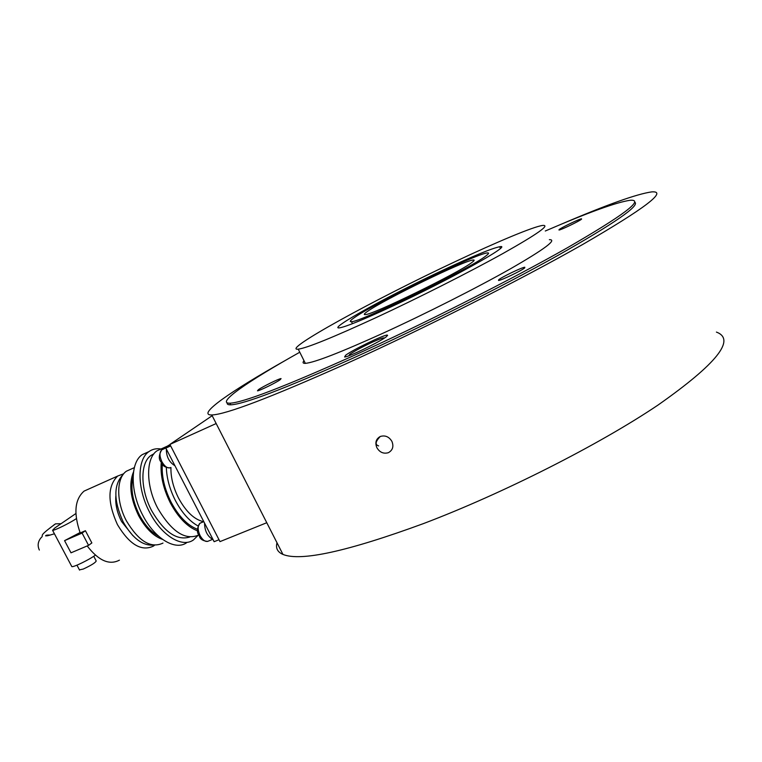 <?xml version="1.0" encoding="UTF-8"?>
<svg xmlns="http://www.w3.org/2000/svg" width="762" height="762" viewBox="0 0 762 762"><rect width="100%" height="100%" fill="white"/><g stroke="black" fill="none" stroke-linecap="round" stroke-linejoin="round"><path stroke-width="1.14" d="M560.927 224.352C606.533 204.797 636.832 193.967 651.843 191.872C667.969 190.843 644.966 208.35 582.835 244.392C520.427 279.93 422.377 329.346 344.605 364.455C270.11 397.678 225.838 414.518 211.798 414.966C195.91 415.28 230.772 391.201 285.902 360.121M276.997 542.763C275.539 548.173 277.52 552.059 282.95 554.431C300.761 561.68 347.605 551.402 423.491 523.58C502.453 493.662 598.932 444.884 658.149 404.974C716.756 363.779 736.178 339.481 716.413 332.08M388.353 452.704C383.505 454.047 379.676 452.371 376.866 447.665C374.847 442.646 375.99 438.912 380.305 436.464C385.191 435.054 389.068 436.712 391.925 441.417C393.906 446.494 392.716 450.266 388.353 452.704M227.171 402.86C226.876 404.231 228.067 404.879 230.734 404.822C243.888 404.279 284.636 388.734 352.958 358.178C419.119 328.232 501.082 287.16 557.527 255.641C614.515 223.342 640.261 205.521 634.746 202.187M378.628 445.913C374.885 444.732 375.38 441.646 380.095 436.645M391.297 306.743C449.551 279.816 514.636 243.459 499.662 246.745C491.757 248.364 473.05 256.089 443.551 269.9C389.487 295.151 326.946 329.641 339.452 327.851C345.596 326.908 362.883 319.869 391.297 306.743M455.419 261.528C374.685 299.333 280.13 351.282 298.247 349.167C307.029 347.958 332.803 337.509 375.58 317.83C417.957 298.171 469.278 272.234 503.168 253.384C537.458 234.048 550.621 224.733 542.668 225.438C533.286 226.666 497.234 241.802 455.419 261.528M304 360.702C302.428 362.56 302.866 363.445 305.333 363.36C314.344 362.617 340.271 352.558 383.105 333.175C425.548 313.792 476.793 287.874 510.502 268.776C544.601 249.164 557.555 239.459 549.373 239.668M299.771 352.235C247.783 381.362 215.265 403.67 229.914 403.203C243.03 402.584 283.75 386.963 352.054 356.349C422.605 324.374 510.769 279.911 567.261 247.831C623.687 215.208 644.7 199.349 630.326 200.244C616.563 202.206 588.216 212.465 545.287 231M498.672 279.787C501.577 277.139 522.351 267.157 524.799 267.243L524.732 267.872C522.065 270.424 500.844 280.626 498.538 280.473L498.672 279.787M345.672 355.225C352.473 349.977 383.648 334.861 387.306 335.051L386.486 336.642C380.276 341.662 347.948 357.349 344.605 356.987L345.672 355.225M258.432 389.658C262.785 386.553 279.387 378.438 281.064 378.6L280.187 379.705C276.006 382.743 259.061 391.03 257.47 390.82L258.432 389.658M559.06 229.629C561.127 227.705 579.768 218.732 581.549 218.808L581.52 219.18C579.644 221.018 560.661 230.153 558.994 230.029L559.06 229.629M216.179 423.539L169.897 444.437L219.98 541.62L266.776 522.722M169.897 444.437L212.179 415.7M174.955 465.753C169.174 462.239 166.306 456.686 166.354 449.085M166.783 447.446L168.278 445.475M172.183 460.381L169.564 455.314M169.45 445.637L170.097 444.817M213.055 539.601C207.483 536.448 204.664 530.971 204.568 523.161M210.464 534.591L207.883 529.58M166.259 447.808L161.696 449.866C159.363 452.304 159.429 456.267 161.906 461.743C164.973 466.944 167.983 468.849 170.936 467.477C170.698 477.317 173.25 487.537 178.575 498.148C186.08 511.854 194.443 519.703 203.654 521.703M166.335 467.573C166.726 478.384 169.755 489.385 175.412 500.567C181.889 512.721 189.405 521.17 197.949 525.894M162.316 463.991C161.487 476.088 164.449 488.88 171.193 502.368C178.87 516.569 187.633 525.532 197.482 529.257M161.258 462.286C160.163 475.012 163.211 488.575 170.393 502.977C178.346 517.693 187.433 526.99 197.634 530.876M167.669 445.999L156.972 450.828C145.675 458.314 145.771 485.851 157.801 508.359C171.717 531.895 185.404 540.772 198.863 534.981M153.924 453.8L151.057 455.4C140.094 462.629 140.113 489.109 151.676 510.721C164.182 532.124 176.879 540.896 189.757 537.029M161.039 448.999C156.439 448.247 152.41 449.113 148.933 451.609C136.95 459.534 136.95 488.556 149.638 512.255C161.544 535.705 182.28 548.221 193.519 539.887L197.872 535.543M147.78 452.123L142.208 454.647C130.15 462.601 130.064 491.585 142.732 515.207C154.61 538.591 175.403 551.021 186.719 542.668M133.102 476.974C130.388 488.232 132.502 500.92 139.436 515.036C144.866 525.142 151.257 532.209 158.61 536.229M133.531 471.84C128.635 483.775 130.34 498.377 138.617 515.645C145.542 528.333 153.543 536.267 162.639 539.448M131.14 469.078L126.463 471.173C116.291 477.803 116.034 501.596 126.416 520.875C138.684 541.325 150.876 548.735 162.982 543.096M123.015 474.688C113.433 484.68 113.5 500.443 123.206 521.989C132.455 538.143 142.504 545.849 153.343 545.125M115.843 496.033C115.195 504.196 117.11 512.693 121.577 521.532L132.902 535.667M123.739 473.745L117.672 476.05C107.499 486.099 107.413 502.282 117.424 524.589C129.416 544.516 141.38 551.707 153.324 546.154L154.524 545.249M80.048 532.552L64.56 540.649L70.999 552.821L88.563 545.363L91.859 542.935L85.411 530.714L80.21 532.962C73.438 513.35 74.724 499.396 84.077 491.109L117.672 476.05M87.192 545.944C98.574 560.689 109.318 565.433 119.415 560.156M79.429 569.852L83.22 569.071C91.288 565.309 95.612 562.604 96.203 560.956L93.736 556.279M61.055 523.704L55.493 523.856L53.635 525.142M88.802 488.994L84.077 491.109M170.659 445.913L165.84 448.094L214.132 541.696L219.008 539.725M165.84 448.094L170.24 445.094M85.411 530.714L82.086 533.086L64.56 540.649M88.563 545.363L82.086 533.086M76.343 518.617C70.314 522.856 53.892 530.914 52.568 530.285L54.74 528.037L75.886 513.54M71.628 566.214L71.819 566.585C73.276 567.5 89.335 559.699 95.355 555.146M471.888 262.48C474.402 260.623 474.812 259.794 473.107 260.004C464.268 260.509 384.505 299.371 367.856 311.172C364.255 313.63 363.388 314.773 365.255 314.601C371.885 315.23 459.095 272.682 471.888 262.48M354.997 317.192C350.291 320.383 349.12 321.878 351.482 321.659C359.493 322.64 470.516 268.462 485.908 255.927C488.909 253.67 489.356 252.67 487.242 252.936C475.736 253.775 376.504 302.114 354.997 317.192M348.815 355.787L349.72 354.349C354.644 350.977 362.283 346.891 372.628 342.071C380.743 338.433 384.562 337.166 384.086 338.28M196.777 426.177L198.044 425.31M212.522 539.401L208.54 541.02C205.759 542.315 202.949 540.515 200.101 535.638C197.615 530.095 197.51 525.999 199.796 523.37L201.111 522.751M170.021 467.906C165.125 467.601 162.154 465.639 161.115 462.029C158.515 459.276 158.715 455.228 161.696 449.866L162.839 449.351M282.95 554.431L211.798 414.966M500.415 248.345L499.662 246.745M305.333 363.36L298.247 349.167M230.734 404.822L229.914 403.203M387.306 335.051L387.601 335.661M384.429 338.061L385.124 337.604M197.882 425.425L196.501 426.358M203.787 521.646L199.987 523.218C196.815 528.18 196.577 532.4 199.282 535.857C199.92 538.991 202.692 540.849 207.616 541.43M170.04 444.713L168.154 445.56M39.348 550.05C37.357 545.754 37.881 541.706 40.91 537.896C45.377 533.914 35.547 538.524 55.493 523.856M54.435 533.8C44.253 536.858 47.92 535.467 45.615 535.867C45.568 535.238 47.158 534.962 50.387 535.038M76.952 565.166L79.562 570.1M126.463 471.173L134.341 467.639M142.208 454.647L148.933 451.609M151.057 455.4L153.572 454.266M52.568 530.285L71.819 566.585M473.621 261.061L473.107 260.004M352.482 323.679L351.482 321.659"/></g></svg>
